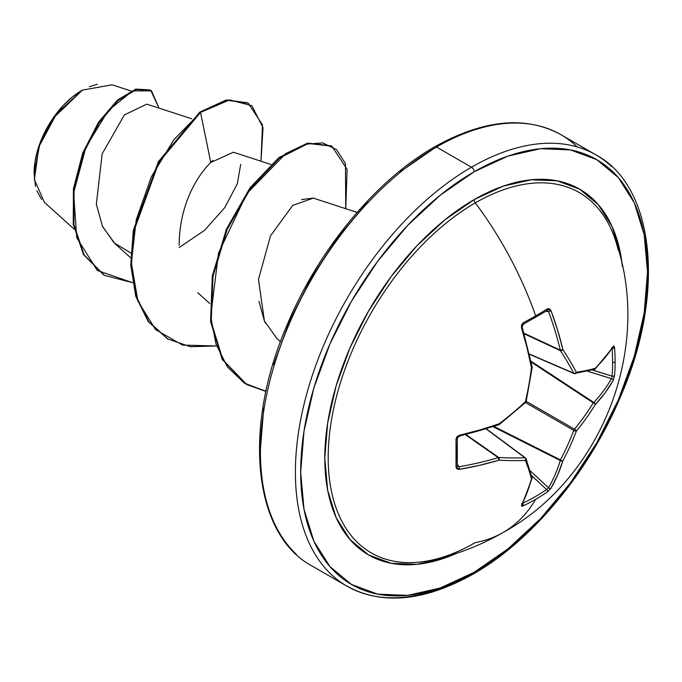 <?xml version="1.0" encoding="UTF-8"?>
<svg xmlns="http://www.w3.org/2000/svg" width="682" height="682" viewBox="0 0 682 682"><rect width="100%" height="100%" fill="white"/><g stroke="black" fill="none" stroke-linecap="round" stroke-linejoin="round"><path stroke-width="1.02" d="M574.474 373.625A1.867 1.074 -66.6 0 1 574.125 373.574A1.867 1.074 113.4 0 0 574.474 373.625A1.867 1.492 -98.6 0 0 576.35 372.278A247.668 89.555 -140.8 0 0 562.88 349.559A248.99 155.735 -124.5 0 0 551.005 310.634L547.382 308.861L549.436 308.75L551.005 310.634L557.62 330.148L562.88 349.559A247.668 89.555 39.2 0 1 576.35 372.278A247.668 64.628 12.4 0 0 595.318 368.289L605.087 357.556L613.127 346.499L614.047 346.047L614.559 347.65A248.291 187.294 35.7 0 1 615.104 361.741A248.291 187.294 35.7 0 1 614.559 375.569A248.291 187.294 -144.3 0 0 615.104 361.741A1.867 1.074 180 0 1 612.615 362.398A246.424 185.888 35.7 0 1 612.069 376.123A1.867 1.117 4.6 0 0 614.559 375.569L613.127 380.582L605.087 392.858L595.318 404.571A247.668 198.581 159.6 0 1 576.35 431.084A247.668 198.581 80.4 0 1 562.88 460.759L557.62 475.081L551.005 488.184L547.382 491.927A248.291 187.294 -155.7 0 1 535.677 499.309A248.99 143.757 60 0 1 503.35 532.335A248.99 143.757 -120 0 0 535.677 499.309A248.291 187.294 -155.7 0 1 523.196 505.891L521.559 506.24L521.491 505.226L527.041 492.728L531.457 478.9A247.668 64.628 -132.4 0 0 525.421 460.478A247.668 89.555 -159.2 0 1 499.011 460.171L479.574 465.329L459.361 469.352L456.957 468.943L456.019 467.102L456.019 439.182L456.949 436.744L459.361 435.278L479.574 430.018L499.011 423.889A247.668 173.654 -27.7 0 0 525.421 401.681A247.668 173.654 -92.3 0 0 531.457 367.7L527.041 347.803L521.491 327.667L521.559 324.845L523.196 322.825A248.291 77.578 -16.6 0 0 535.677 315.877A248.291 77.578 -16.6 0 0 547.382 308.861A1.867 1.176 58.1 0 1 547.117 310.498A1.867 1.176 58.1 0 1 546.614 310.625A1.867 1.176 -121.9 0 0 547.117 310.498A1.867 1.176 -121.9 0 0 547.382 308.861A248.291 77.578 163.4 0 1 535.677 315.877A1.867 1.074 60 0 1 535.447 317.497A1.867 1.074 -120 0 0 535.677 315.877A248.99 143.757 -120 0 0 475.294 202.878A208.036 120.109 120 0 0 329.986 430.206A208.036 120.109 120 0 0 430.078 560.476M618.216 250.047A208.036 120.109 120 0 0 475.294 202.878A3.734 2.157 60 0 1 474.101 199.638A211.156 121.907 -60 0 1 622.436 266.713M474.101 572.3A245.256 141.6 -60 0 1 300.677 472.174A245.256 141.6 -60 0 1 474.101 171.796A3.734 2.157 -120 0 0 471.458 167.218A248.99 143.757 120 0 0 313.703 371.332A248.99 143.757 120 0 0 331.367 574.551A248.99 143.757 -60 0 1 313.703 371.332A248.99 143.757 -60 0 1 471.458 167.218L436.497 147.039A3.734 2.157 -120 0 0 434.63 146.852A3.734 2.157 60 0 1 436.497 147.039A248.99 143.757 120 0 0 278.742 351.153A248.99 143.757 120 0 0 296.406 554.364A248.99 143.757 -60 0 1 278.742 351.153A248.99 143.757 -60 0 1 436.497 147.039L471.458 167.218A248.99 143.757 -60 0 1 611.549 166.502A248.99 143.757 120 0 0 471.458 167.218A3.734 2.157 60 0 1 474.101 171.796A245.256 141.6 -60 0 1 647.525 271.922A245.256 141.6 -60 0 1 474.101 572.3A3.734 2.157 60 0 1 473.325 574.014A3.734 2.157 -120 0 0 474.101 572.3L440.265 587.986L407.734 595.377L377.751 594.175L351.469 584.448L329.909 566.554L313.882 541.184L304.01 509.318L300.677 472.174L304.01 431.186L313.882 387.922L329.909 344.043L351.469 301.248L377.751 261.172L407.734 225.358L440.265 195.18L474.101 171.796L507.937 156.11L540.468 148.719L570.45 149.921L596.733 159.648L618.301 177.542L634.328 202.912L644.192 234.778L647.525 271.922L644.192 312.91L634.328 356.175L618.301 400.053L596.733 442.848L570.45 482.924L540.468 518.738L507.937 548.916L474.101 572.3M41.653 199.451L36.871 190.875M35.498 186.382L34.1 173.833L39.786 144.277L53.426 118.012L82.394 90.135L56.802 113.4L38.976 146.562L34.373 179.562L44.381 202.349L74.065 229.041M81.729 90.518A67.356 38.891 120 0 0 34.1 173.015L35.012 161.753L37.723 149.87L42.131 137.824L48.047 126.068L55.268 115.062L63.503 105.224L72.437 96.938L81.729 90.518M400.027 171.941L433.854 148.557A3.734 2.157 60 0 1 434.63 146.852C376.328 179.937 318.75 249.109 287.369 324.359C241.982 428.287 253.414 534.85 312.006 565.975L346.968 586.162C382.244 605.42 424.357 601.371 473.325 574.014A3.734 2.157 60 0 1 471.458 573.826A248.99 143.757 -60 0 1 331.367 574.551M576.588 146.315A248.99 143.757 120 0 0 436.497 147.039A248.99 143.757 -60 0 1 576.588 146.315M191.855 118.813L146.835 104.15L124.388 114.917L102.164 153.791L96.35 204.199L102.573 226.629L114.968 243.679L130.697 257.822M270.831 164.413L233.38 152.214L210.772 162.512C202.111 170.662 179.409 198.956 179.144 245.298M357.129 212.392L313.209 198.087L301.461 199.621M258.947 301.299L264.386 320.915L276.773 338.34L280.507 341.699M130.978 90.962L112.087 84.807L82.42 90.118M102.266 225.964L114.047 242.835L130.833 252.954M179.23 247.472L204.6 230.294L224.838 207.499L237.276 183.876L240.703 164.396M212.929 160.432L210.772 162.512L200.525 112.445L229.629 99.896L251.854 105.701L263.039 127.696L260.976 161.199L262.51 124.934L248.248 103.17L226.987 100.314L200.525 112.445L199.869 112.07L226.33 99.93L248.248 103.17M132.547 282.689L97.296 270.447L76.768 237.805L73.579 193.117L85.898 147.244L108.14 110.672L132.589 90.911L151.506 90.808L159.034 108.123L150.748 90.331L136.485 89.478L118.156 100.433L99.205 122.564L83.374 153.45L74.082 189.11L73.912 224.651L84.108 254.906L104.363 275.332L132.547 282.689M104.031 275.136L83.451 254.522L73.255 224.267L73.426 188.735L82.718 153.066L98.549 122.189L117.5 100.049L135.829 89.095L150.748 90.331M150.1 89.964L135.837 89.095L117.509 100.041L98.558 122.172L82.718 153.058L73.426 188.726L73.255 224.267L83.46 254.531L103.707 274.957M247.6 102.794L226.339 99.93L199.869 112.07L158.36 161.711L133.348 230.32L130.765 265.025L135.735 296.218L148.139 321.418L167.559 338.826L148.352 321.699L135.837 296.542L130.782 265.332L133.297 230.593L158.301 161.83L199.869 112.07L200.525 112.445L173.85 139.725L151.234 177.03L136.23 219.843L131.362 262.928L137.875 301.035L155.505 329.542L182.546 345.083L216.092 345.97L190.397 346.695L167.891 339.014L148.804 321.802L136.4 296.602L131.43 265.4L134.004 230.704L159.025 162.094L200.525 112.445L210.772 162.512M367.496 202.119L337.513 237.933L311.231 278.009L289.662 320.813L273.635 364.682M263.763 407.947L260.439 448.935M265.486 323.259L264.386 320.915L258.487 279.39L270.507 235.853L292.697 205.427L313.353 198.13M345.748 208.683L345.442 163.552L336.49 149.554L322.705 142.905L305.297 144.234L285.749 153.586L246.765 193.679L218.496 253.107L210.695 316.371L215.998 344.171L227.413 366.899L244.352 383.079L265.963 391.442L246.867 384.614L222.852 359.798L211.215 321.921L212.98 276.304L227.132 229.45L250.754 188.079L279.509 158.045L308.255 143.484L331.878 146.187L347.104 169.315L345.748 208.683M246.245 384.256L222.213 359.448L210.559 321.563L212.315 275.937L226.467 229.075L250.098 187.686L278.861 157.653L307.625 143.101L331.247 145.82L307.599 143.101L278.844 157.661L250.098 187.703L226.467 229.075L212.324 275.92L210.559 321.537L222.196 359.423L246.211 384.23L266.023 391.17M89.291 86.725L97.245 84.27M622.436 266.73L620.543 253.866L612.044 226.433L598.242 204.591L579.674 189.187L557.049 180.807L531.235 179.775L503.231 186.135L474.101 199.638L444.971 219.775L416.966 245.75L391.153 276.585L368.527 311.094L349.96 347.939L336.158 385.714L327.667 422.959L324.794 458.253L327.667 490.23L336.158 517.664L349.96 539.505L368.527 554.909L391.153 563.289L416.966 564.321L444.971 557.961L457.068 553.162M457.051 553.17A211.156 121.907 -60 0 1 325.041 448.244A211.156 121.907 -60 0 1 474.101 199.638A3.734 2.157 -120 0 0 475.294 202.878A208.036 120.109 120 0 0 331.341 420.896A208.036 120.109 120 0 0 416.046 562.411A208.036 120.109 120 0 0 475.294 542.591A248.99 143.757 60 0 0 503.35 532.335M614.789 238.291A208.036 120.109 120 0 0 475.294 202.878A248.99 143.757 60 0 1 535.677 315.877A248.291 77.578 163.4 0 1 523.196 322.825A1.867 0.98 61.8 0 1 523.017 324.41A1.867 0.98 61.8 0 1 522.617 324.479M529.394 354.026L573.767 373.216A245.81 88.882 -140.8 0 0 560.391 350.667L524.185 333.796L560.391 350.667A1.867 0.997 -65 0 1 560.297 350.139A247.123 154.567 -124.5 0 0 548.507 311.503L545.694 311.376L548.507 311.503A247.123 154.567 55.5 0 1 560.297 350.139L524.032 333.242L560.297 350.139L560.391 350.667A245.81 88.882 39.2 0 1 573.767 373.216L529.394 354.026M521.849 326.9A247.123 129.699 64.2 0 1 521.994 327.377A247.123 129.699 -115.8 0 0 521.849 326.9M547.237 310.463L523 324.419A1.867 0.98 -118.2 0 0 523.196 322.825L521.491 327.667A248.99 130.68 64.2 0 1 531.457 367.7A247.668 173.654 87.7 0 1 525.421 401.681A247.668 173.654 152.3 0 1 499.011 423.889L498.227 424.673A247.123 129.699 175.8 0 1 459.361 435.858M498.73 424.264L499.011 423.889A248.99 130.68 175.8 0 1 459.361 435.278L456.019 439.182A248.291 77.578 76.6 0 1 456.019 467.102L459.361 469.352A1.867 0.546 -99.5 0 0 458.875 466.752L457.358 464.382L458.875 466.752A247.123 154.567 4.5 0 0 498.227 457.648L465.456 434.69L498.227 457.648A1.867 0.997 -55 0 1 498.73 457.469A245.81 88.882 20.8 0 0 524.944 457.775L486.147 428.944L524.944 457.775A1.867 1.074 -53.4 0 1 525.438 457.903L525.438 457.903A1.867 1.074 126.6 0 0 524.944 457.775A245.81 88.882 -159.2 0 1 498.73 457.469L466.011 434.553L498.73 457.469L498.227 457.648A247.123 154.567 -175.5 0 1 458.875 466.752L457.162 465.559M531.636 476.471A1.867 1.62 165.8 0 1 531.457 478.9A1.867 1.355 14.8 0 0 532.122 478.15A1.867 1.355 -165.2 0 1 531.457 478.9A248.99 130.68 64.2 0 1 521.491 505.226A1.867 1.483 27.4 0 0 522.088 504.654A1.867 1.483 -152.6 0 1 521.491 505.226L523.196 505.891A1.867 1.032 -115.6 0 0 522.702 503.452A1.867 1.032 64.4 0 1 523.196 505.891A248.291 187.294 24.3 0 0 535.677 499.309A248.291 187.294 24.3 0 0 547.382 491.927A1.867 1.117 -124.6 0 0 546.614 489.497L548.507 487.724A1.867 1.398 30.3 0 0 551.005 488.184A1.867 1.398 -149.7 0 1 548.507 487.724A247.123 154.567 -124.5 0 0 560.297 460.503A247.123 154.567 55.5 0 1 548.507 487.724L530.357 470.947L548.507 487.724L546.614 489.497A246.424 185.888 -155.7 0 1 522.787 503.273A246.424 185.888 24.3 0 0 546.614 489.497L531.73 475.738L546.614 489.497A1.867 1.117 55.4 0 1 547.382 491.927L551.005 488.184A248.99 155.735 -124.5 0 0 562.88 460.759A247.668 198.581 -99.6 0 0 576.35 431.084A247.668 198.581 -20.4 0 0 595.318 404.571A248.99 155.735 4.5 0 0 613.127 380.582L614.559 375.569A1.867 1.117 -175.4 0 1 612.069 376.123A246.424 185.888 -144.3 0 0 612.615 362.398A246.424 185.888 -144.3 0 0 612.086 348.604A246.424 185.888 35.7 0 1 612.615 362.398A1.867 1.074 0 0 0 615.104 361.741A248.291 187.294 -144.3 0 0 614.559 347.65L613.127 346.499A248.99 130.68 175.8 0 1 595.318 368.289A247.668 64.628 -167.6 0 1 576.35 372.278A1.867 1.321 152.1 0 1 573.767 373.216A1.867 1.074 113.4 0 0 574.125 373.574A1.867 1.074 -66.6 0 1 573.767 373.216A1.867 1.321 -27.9 0 0 576.35 372.278A1.867 1.492 81.4 0 1 575.173 373.702M560.297 460.503L493.129 426.727L560.297 460.503A1.867 0.963 -63.3 0 1 560.391 459.873A245.81 197.089 -99.6 0 0 573.767 430.41L525.472 402.525L573.767 430.41A1.867 0.929 -60 0 1 574.474 429.174A245.81 197.089 -20.4 0 0 593.306 402.866L531.15 362.04L593.306 402.866A1.867 0.963 -56.7 0 1 593.809 402.465A247.123 154.567 4.5 0 0 611.481 378.646L587.875 371.315L611.481 378.646A1.867 1.398 29.7 0 1 613.127 380.582A1.867 1.398 -150.3 0 0 611.481 378.646A247.123 154.567 -175.5 0 1 593.809 402.465L530.971 361.187L593.809 402.465A1.867 1.304 43 0 1 595.318 404.571A1.867 1.304 -137 0 0 593.809 402.465A1.867 0.963 123.3 0 0 593.306 402.866A1.867 0.776 31.7 0 1 595.318 404.571A1.867 0.776 -148.3 0 0 593.306 402.866A245.81 197.089 159.6 0 1 574.474 429.174L526.18 401.297L574.474 429.174A1.867 0.656 39.4 0 1 576.35 431.084A1.867 0.656 -140.6 0 0 574.474 429.174A1.867 0.929 120 0 0 573.767 430.41A1.867 0.656 20.6 0 0 576.35 431.084A1.867 0.656 -159.4 0 1 573.767 430.41A245.81 197.089 80.4 0 1 560.391 459.873L493.964 426.455L560.391 459.873A1.867 0.776 28.3 0 0 562.88 460.759A1.867 0.776 -151.7 0 1 560.391 459.873A1.867 0.963 116.7 0 0 560.297 460.503A1.867 1.304 17 0 0 562.88 460.759A1.867 1.304 -163 0 1 560.297 460.503M611.865 377.47L612.069 376.123L592.709 370.113L612.069 376.149M547.672 310.566L548.507 311.503A1.867 0.546 -20.5 0 0 551.005 310.634A1.867 0.546 159.5 0 1 548.507 311.503L546.614 310.625M594.227 369.695A1.867 1.62 -105.8 0 0 595.318 368.289A1.867 1.62 74.2 0 1 593.306 369.661M562.88 349.559A1.867 1.151 146.8 0 1 560.391 350.667L562.88 349.559L560.297 350.139A1.867 0.767 -13.3 0 0 562.88 349.559M594.721 369.431A1.867 1.355 -134.8 0 0 594.994 369.243A1.867 1.355 -134.8 0 0 595.318 368.289A1.867 1.355 45.2 0 1 595.002 369.235L612.965 347.257L611.788 347.59M612.93 347.3A1.867 1.483 -147.4 0 0 613.127 346.499A1.867 1.483 32.6 0 1 612.93 347.3M612.197 348.434A1.867 1.032 -4.4 0 0 614.559 347.65A1.867 1.032 175.6 0 1 612.197 348.434M535.003 317.59A1.867 1.074 -120 0 0 535.447 317.497M521.491 327.667A1.867 0.46 -16.8 0 0 522.207 327.053A1.867 0.46 163.2 0 1 521.491 327.667M531.738 366.626L531.457 367.7A1.867 0.716 -11 0 0 532.139 366.967L532.165 367.547L531.457 367.7L531.636 367.266M525.421 401.681A1.867 0.486 13.1 0 0 526.146 401.468L525.6 402.406A1.867 0.486 -133.1 0 0 525.421 401.681L525.652 400.99L525.421 401.681M499.011 423.889L498.721 424.852A1.867 0.716 -109 0 0 499.011 423.889M498.721 424.852L459.182 436.207A1.867 0.46 -103.2 0 0 459.361 435.278A1.867 0.46 76.8 0 1 459.191 436.207A1.867 0.46 76.8 0 1 458.875 435.977M457.307 438.219A1.867 0.98 178.2 0 1 456.019 439.182A1.867 0.98 -1.8 0 0 457.307 438.219A1.867 0.98 -1.8 0 0 457.307 438.202L459.182 436.207M456.019 467.102A1.867 1.176 1.9 0 0 457.307 466.053A1.867 1.176 -178.1 0 1 456.019 467.102M458.875 466.752A1.867 0.546 80.5 0 1 459.361 469.352A248.99 155.735 4.5 0 0 499.011 460.171A1.867 0.767 -106.7 0 0 498.227 457.648L499.011 460.171L498.73 457.469A1.867 1.151 93.2 0 1 499.011 460.171A247.668 89.555 20.8 0 0 525.421 460.478A247.668 64.628 47.6 0 1 531.457 478.9A1.867 1.62 -14.2 0 0 532.122 477.255M521.764 503.512L522.08 504.671L532.113 478.167A1.867 1.355 14.8 0 0 532.139 477.818M532.113 478.167L526.061 458.722A1.867 1.492 158.6 0 1 525.421 460.478A1.867 1.321 -92.1 0 0 524.944 457.775A1.867 1.321 87.9 0 1 525.421 460.478A1.867 1.492 -21.4 0 0 525.652 458.185A1.867 1.074 126.6 0 0 525.438 457.903L486.368 428.876M431.587 560.152C456.701 554.679 480.52 545.464 503.043 532.514C602.914 477.963 652.538 346.465 615.752 241.172M434.63 146.852C483.598 119.486 525.72 115.437 560.996 134.704L595.957 154.891C654.609 186.041 665.99 292.8 620.458 396.813C589.043 471.953 531.551 540.971 473.325 574.014M197.797 292.74L209.672 303.422M104.363 275.332L103.698 274.948M167.235 338.63L167.891 339.014M331.222 145.803L331.878 146.187M246.211 384.23L246.867 384.614M595.011 369.226L574.125 373.574L529.454 354.256M523 324.419L522.207 327.045L522.122 325.953M522.207 327.045L532.139 366.967M532.165 367.547L526.146 401.468M525.6 402.406L499.241 424.579M457.307 438.202L457.332 466.181M526.061 458.722L525.438 457.903"/></g></svg>
